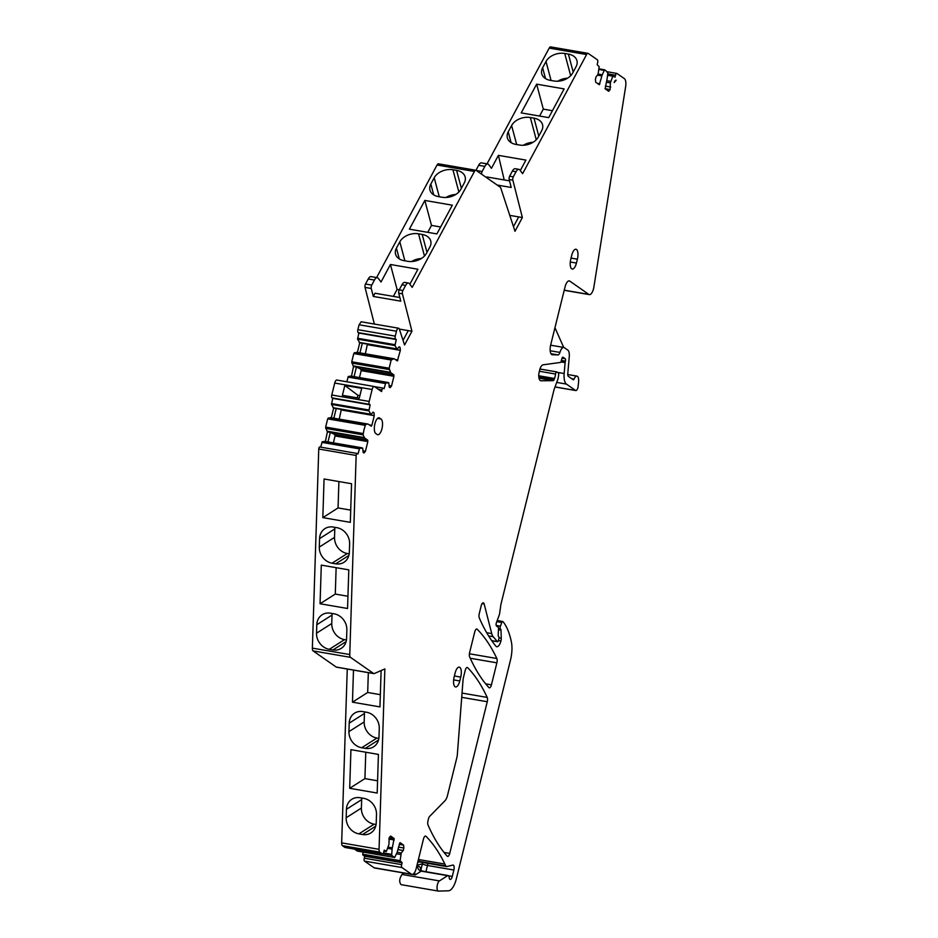 <?xml version="1.0" encoding="UTF-8"?>
<svg xmlns="http://www.w3.org/2000/svg" width="938" height="938" viewBox="0 0 938 938"><rect width="100%" height="100%" fill="white"/><g stroke="black" fill="none" stroke-linecap="round" stroke-linejoin="round"><path stroke-width="1.41" d="M357.284 397.876L357.894 395.285L359.899 395.637M344.844 385.436L342.393 395.308L359.266 398.216L361.705 388.344L344.844 385.436L357.894 395.285M331.278 417.738L333.658 408.112L331.489 404.43L332.756 398.392L332.04 397.9A2.427 0.95 99.8 0 1 331.771 394.992L334.725 383.056L372.128 389.505L369.173 401.441A2.427 0.95 99.8 0 0 369.443 404.348L370.147 404.841L368.88 410.879L371.061 414.549L373.066 412.099L373.992 412.743L374.262 415.651L371.87 425.336L371.237 426.227L368.271 424.187A4.045 1.583 99.8 0 0 368.001 424.07A4.045 1.583 99.8 0 0 367.79 424.07L365.644 424.41L364.061 429.416L363.065 434.845L364.436 437.624A4.045 1.583 99.8 0 0 364.823 438.116L367.708 440.133L367.837 441.587L365.445 451.26L364.026 452.995L363.112 452.351L362.725 448.223L359.641 448.235L357.988 454.004L357.272 453.511A2.427 0.95 99.8 0 0 357.108 453.441L357.108 453.441A1.618 0.633 99.8 0 0 356.159 455.469L349.757 654.56A4.045 1.583 99.8 0 0 350.495 657.35L373.641 673.507A4.045 1.583 99.8 0 0 373.91 673.613A4.045 1.583 99.8 0 0 374.321 673.554L384.861 668.911L379.058 849.324A4.045 1.583 99.8 0 0 379.808 852.114L382.305 853.85A2.427 0.95 99.8 0 0 382.47 853.92A2.427 0.95 99.8 0 0 383.724 852.126L384.205 850.191L386.491 851.153L388.942 844.411L389.176 837.775L390.595 836.039L394.136 838.502L392.307 847.87A4.045 1.583 99.8 0 0 392.084 849.113L391.674 855.397L394.664 857.496L397.032 852.56A4.045 1.583 99.8 0 0 397.395 851.411L399.975 842.605L403.586 845.103L403.868 848.022L403.246 850.532L401.23 852.994L400.116 860.662L402.132 862.702L401.652 864.637A2.427 0.95 99.8 0 0 401.933 867.544L411.454 874.204A8.09 3.166 99.8 0 0 412.005 874.427A8.09 3.166 99.8 0 0 416.202 868.436L423.46 839.064A4.045 1.583 99.8 0 1 425.559 836.063A4.045 1.583 99.8 0 1 425.958 836.286L425.125 836.145M389.059 385.53L391.545 385.952L390.126 387.687L389.2 387.042L388.824 382.915L385.741 382.927L384.076 388.695L383.372 388.203A2.427 0.95 99.8 0 0 383.208 388.133A2.427 0.95 99.8 0 0 381.954 389.927L381.555 391.545L374.497 386.62A4.045 1.583 99.8 0 0 374.227 386.503A4.045 1.583 99.8 0 0 372.128 389.505M337.094 380.171A4.045 1.583 99.8 0 0 336.824 380.054A4.045 1.583 99.8 0 0 334.725 383.056M425.922 871.707L427.458 865.481L453.863 870.03L452.268 876.444A4.045 1.583 99.8 0 1 450.17 879.445A4.045 1.583 99.8 0 1 449.185 877.487A4.045 1.583 99.8 0 0 448.2 875.541A4.045 1.583 99.8 0 0 447.637 875.682L439.418 880.911L402.015 874.462C399.271 878.695 398.978 882.095 401.124 884.651L438.363 891.088A5.253 2.064 99.8 0 0 438.527 891.1L448.47 890.795A16.181 6.343 99.8 0 0 456.36 878.754L510.495 660.035A20.214 7.926 99.8 0 0 511.398 642.026A76.834 30.11 99.8 0 0 503.894 622.797A38.012 14.902 99.8 0 0 502.885 621.589A2.017 0.797 99.8 0 0 502.686 621.472A2.017 0.797 99.8 0 0 501.783 622.492L500.423 626.174A2.017 0.797 99.8 0 0 500.493 629.081L498.512 628.847M402.015 874.462L404.184 873.079M362.971 852.044L362.854 854.94L364.741 856.253L364.261 858.188A2.427 0.95 99.8 0 0 364.53 861.107L374.063 867.756A8.09 3.166 99.8 0 0 374.602 867.99L412.005 874.427M354.482 849.101L357.437 851.071M347.259 669.029L341.666 842.875A4.045 1.583 99.8 0 0 342.405 845.666L344.903 847.413A2.427 0.95 99.8 0 0 345.067 847.483A2.427 0.95 99.8 0 0 345.243 847.471M319.717 446.992L357.108 453.441L319.717 446.992A1.618 0.633 99.8 0 0 318.756 449.021L312.366 648.123A4.045 1.583 99.8 0 0 313.104 650.913L336.238 667.059A4.045 1.583 99.8 0 0 336.519 667.176A4.045 1.583 99.8 0 0 336.812 667.153M362.162 447.836L324.759 441.388L322.238 441.786L320.679 447.156M325.392 441.505L327.432 431.679L364.823 438.116M330.809 417.691A4.045 1.583 99.8 0 0 330.61 417.621A4.045 1.583 99.8 0 0 330.387 417.621L327.69 418.864L325.65 427.083L327.034 431.187A4.045 1.583 99.8 0 0 327.432 431.679M388.25 382.528L350.859 376.079L348.338 376.478L346.802 381.778M351.492 376.185L353.52 366.371L390.923 372.808A4.045 1.583 99.8 0 1 390.536 372.316L389.141 368.224L391.181 360.004L393.89 358.762A4.045 1.583 99.8 0 1 394.101 358.762A4.045 1.583 99.8 0 1 394.37 358.879L397.337 360.919L400.362 350.343L400.08 347.435L399.166 346.79L397.149 349.241L394.98 345.571L396.246 339.533L395.543 339.04A2.427 0.95 99.8 0 1 395.261 336.121L396.481 331.22L359.078 324.783L361.177 321.781L398.58 328.218A4.045 1.583 99.8 0 0 396.481 331.22M356.897 352.383A4.045 1.583 99.8 0 0 356.698 352.313A4.045 1.583 99.8 0 0 356.487 352.313L353.778 353.556L351.75 361.775L353.134 365.879A4.045 1.583 99.8 0 0 353.52 366.371M357.378 352.43L359.758 342.804L357.577 339.122L394.98 345.571M359.078 324.783L357.87 329.684A2.427 0.95 99.8 0 0 358.14 332.591L358.844 333.084L357.577 339.122M409.859 284.261L417.926 269.241L390.431 264.493L381.027 282.01L378.319 278.375A8.09 3.166 99.8 0 0 377.311 277.683L371.073 276.604A8.09 3.166 99.8 0 0 368.212 278.996L365.515 284.038A2.427 0.95 99.8 0 0 365.034 287.403L374.356 324.044M376.607 277.554L437.049 165.018L474.44 171.455A4.045 1.583 99.8 0 1 475.871 170.259A4.045 1.583 99.8 0 1 476.141 170.376L500.259 187.201A4.045 1.583 99.8 0 1 500.775 188.022L514.997 231.276L522.372 217.546L512.851 180.143A2.427 0.95 99.8 0 1 513.297 176.848L516.041 171.736A8.09 3.166 99.8 0 1 518.902 169.344A8.09 3.166 99.8 0 1 519.898 170.036L522.618 173.682L586.59 54.545A4.045 1.583 99.8 0 1 588.02 53.349A4.045 1.583 99.8 0 1 588.29 53.454L597.354 59.786A2.427 0.95 99.8 0 1 597.635 62.694L597.154 64.628L599.171 66.668L598.057 74.348L596.04 76.799L595.419 79.308L595.7 82.227L599.312 84.725L601.891 75.919A4.045 1.583 99.8 0 1 602.255 74.77L604.541 69.811L606.124 70.889L607.824 73.023L607.203 78.229A4.045 1.583 99.8 0 1 606.98 79.472L605.151 88.829L608.68 91.291L610.11 89.556L610.345 82.919L612.795 76.177L615.082 77.151L615.562 75.216A2.427 0.95 99.8 0 1 616.817 73.41A2.427 0.95 99.8 0 1 616.981 73.481L624.391 78.651A8.09 3.166 99.8 0 1 625.634 86.648L593.906 286.922A8.09 3.166 99.8 0 1 589.357 294.626A8.09 3.166 99.8 0 1 588.818 294.403L569.788 281.119A8.09 3.166 99.8 0 0 569.249 280.896A8.09 3.166 99.8 0 0 565.051 286.899L550.723 344.774A8.09 3.166 99.8 0 0 552.177 354.716A8.09 3.166 99.8 0 0 552.353 354.74L552.013 354.681M438.75 163.927A4.045 1.583 99.8 0 0 438.48 163.822A4.045 1.583 99.8 0 0 437.049 165.018M520.285 170.552L525.901 160.093L498.406 155.356L491.453 168.301L488.745 164.666A8.09 3.166 99.8 0 0 487.737 163.974L481.499 162.895A8.09 3.166 99.8 0 0 478.638 165.299L475.965 170.282M487.033 163.857L549.199 48.096L586.59 54.545M550.899 47.017A4.045 1.583 99.8 0 0 550.629 46.9A4.045 1.583 99.8 0 0 549.199 48.096M445.796 865.938L419.392 861.389A4.045 1.583 99.8 0 0 420.06 862.01L446.453 866.56A4.045 1.583 99.8 0 1 445.796 865.938L444.87 864.05A283.065 110.942 99.8 0 0 425.958 836.286M446.453 866.56A4.045 1.583 99.8 0 0 446.723 866.548L452.866 865.071A4.045 1.583 99.8 0 1 453.136 865.059A4.045 1.583 99.8 0 1 453.863 870.03M439.418 880.911A5.253 2.064 99.8 0 0 437.096 886.445A5.253 2.064 99.8 0 0 438.363 891.088M500.939 640.959L498.43 640.525A1.618 0.633 99.8 0 1 497.586 641.733A1.618 0.633 99.8 0 1 497.41 641.615L493.165 636.679A14.117 5.534 99.8 0 1 491.723 633.584L484.149 603.966A4.045 1.583 99.8 0 0 483.293 602.806A4.045 1.583 99.8 0 0 481.194 605.807L479.259 613.604A4.045 1.583 99.8 0 0 479.283 617.872A283.065 110.942 99.8 0 0 495.862 646.13A8.09 3.166 99.8 0 0 496.8 646.728A8.09 3.166 99.8 0 0 500.939 640.959A4.045 1.583 99.8 0 0 501.255 638.25L500.998 630.137A1.618 0.633 99.8 0 0 500.704 629.222M498.43 640.525L498.91 638.59A1.618 0.633 99.8 0 0 498.723 636.656L498.582 636.55A2.017 0.797 99.8 0 1 498.219 635.085L498.535 628.413A1.618 0.633 99.8 0 0 498.242 627.241L496.542 626.056A2.427 0.95 99.8 0 1 496.448 622.562L499.168 615.211A4.045 1.583 99.8 0 0 499.673 613.218L500.822 605.01A4.045 1.583 99.8 0 1 501.021 603.966L553.854 390.454A8.09 3.166 99.8 0 1 554.452 388.52L557.465 380.394A8.09 3.166 99.8 0 0 558.45 376.384L558.661 374.895A2.017 0.797 99.8 0 0 558.333 372.984L556.855 371.964A2.017 0.797 99.8 0 0 556.726 371.905A2.017 0.797 99.8 0 0 555.554 374.063L539.397 371.272M552.353 354.74L558.028 354.927A4.045 1.583 99.8 0 0 559.904 352.43A8.09 3.166 99.8 0 1 563.82 347.459A8.09 3.166 99.8 0 1 564.359 347.693L567.83 350.12A8.09 3.166 99.8 0 1 569.26 356.71L567.783 373.605A3.389 1.325 99.8 0 0 568.381 376.373L573.259 379.773A1.618 0.633 99.8 0 0 573.364 379.82A1.618 0.633 99.8 0 0 574.044 379.116A6.871 2.697 99.8 0 1 576.929 376.115A6.871 2.697 99.8 0 1 578.582 382.212L578.16 386.186A4.045 1.583 99.8 0 1 575.815 390.56A4.045 1.583 99.8 0 1 575.545 390.454L566.435 384.088A12.944 5.077 99.8 0 1 564.16 373.535L565.11 362.654A2.017 0.797 99.8 0 1 565.239 361.869L565.415 361.142A2.017 0.797 99.8 0 0 565.192 358.715L563.07 357.237A2.017 0.797 99.8 0 0 562.941 357.179A2.017 0.797 99.8 0 0 561.921 358.551L561.229 361.083A2.017 0.797 99.8 0 1 560.303 362.455L543.149 364.812A8.09 3.166 99.8 0 0 540.089 368.482L538.881 373.359A8.09 3.166 99.8 0 0 540.792 380.758A8.09 3.166 99.8 0 0 541.015 380.781L553.209 380.664A2.017 0.797 99.8 0 0 554.041 379.679L554.51 378.471A7.563 2.966 99.8 0 0 555.554 374.063M365.515 284.038L371.741 285.117A2.427 0.95 99.8 0 0 371.26 288.482L373.289 296.431L400.784 301.168L398.756 293.219A2.427 0.95 99.8 0 1 399.236 289.854L401.945 284.812A8.09 3.166 99.8 0 1 404.806 282.42L408.476 283.053A8.09 3.166 99.8 0 1 409.472 283.745L412.192 287.38L474.44 171.455M408.476 283.053A8.09 3.166 99.8 0 0 405.615 285.445L402.906 290.487A2.427 0.95 99.8 0 0 402.425 293.852L411.946 331.255L404.571 344.985L399.377 329.156A4.045 1.583 99.8 0 0 398.58 328.218M391.545 385.952L393.937 376.279L393.808 374.825L390.923 372.808M577.398 259.193A8.09 3.166 99.8 0 0 575.944 249.262A8.09 3.166 99.8 0 0 571.746 255.253L570.796 259.123A8.09 3.166 99.8 0 0 572.239 269.065A8.09 3.166 99.8 0 0 576.436 263.062L577.398 259.193L571.043 258.102M460.734 677.095A8.09 3.166 99.8 0 0 459.28 667.153A8.09 3.166 99.8 0 0 455.082 673.144L454.133 677.025A8.09 3.166 99.8 0 0 455.575 686.956A8.09 3.166 99.8 0 0 459.772 680.965L460.734 677.095L454.379 675.993M463.548 677.119L465.189 670.459A4.045 1.583 99.8 0 1 467.288 667.469A4.045 1.583 99.8 0 1 467.687 667.692A283.065 110.942 99.8 0 1 487.209 697.415A4.045 1.583 99.8 0 1 487.256 701.73L449.724 853.416A4.045 1.583 99.8 0 1 447.625 856.406A4.045 1.583 99.8 0 1 447.192 856.148A284.589 111.54 99.8 0 1 428.021 824.994A4.045 1.583 99.8 0 1 428.009 820.727L428.432 818.98A4.045 1.583 99.8 0 1 429.674 816.365L445.022 800.689A8.09 3.166 99.8 0 0 447.496 795.459L456.806 757.845A8.09 3.166 99.8 0 0 457.345 754.527L463.009 680.437A8.09 3.166 99.8 0 1 463.548 677.119M477.196 629.234A4.045 1.583 99.8 0 0 476.809 629.011A4.045 1.583 99.8 0 0 474.71 632.013L469.61 652.602A4.045 1.583 99.8 0 0 469.633 656.881A283.065 110.942 99.8 0 0 488.921 687.589A4.045 1.583 99.8 0 0 489.343 687.835A4.045 1.583 99.8 0 0 491.442 684.834L496.882 662.838A4.045 1.583 99.8 0 0 496.835 658.499A283.065 110.942 99.8 0 0 477.196 629.234L476.363 629.093M381.039 419.028A8.09 3.166 99.8 0 1 382.118 428.033A8.09 3.166 99.8 0 1 377.756 434.74A8.09 3.166 99.8 0 1 377.205 434.505L375.798 433.52A8.09 3.166 99.8 0 1 374.731 424.527A8.09 3.166 99.8 0 1 379.093 417.809A8.09 3.166 99.8 0 1 379.632 418.043L381.039 419.028L377.533 418.418M616.207 80.222L614.179 82.556A4.045 1.583 99.8 0 1 616.09 80.199A4.045 1.583 99.8 0 1 616.207 80.222L615.973 80.187M414.537 872.586L415.276 874.92L412.427 874.427M364.741 856.253L402.132 862.702M396.54 853.791L400.843 854.541M397.137 852.279L401.23 852.994M381.121 670.553L379.949 706.912L352.454 702.175L353.485 670.095M349.686 788.307L350.929 749.661L378.424 754.41L377.182 793.044L349.686 788.307L364.917 778.61L365.773 752.217M346.439 809.295A14.562 12.616 57.6 0 1 351.82 799.282A14.562 12.616 57.6 0 1 360.075 797.722L363.745 798.355A14.562 12.616 57.6 0 1 376.501 814.477L376.22 822.931A14.562 12.616 57.6 0 1 370.838 832.944A14.562 12.616 57.6 0 1 362.584 834.503L358.914 833.87A14.562 12.616 57.6 0 1 346.157 817.748L346.439 809.295L361.669 799.61A14.562 12.616 -122.4 0 1 361.81 798.027M362.842 711.602L366.512 712.235A14.562 12.616 57.6 0 1 379.269 728.345L378.999 736.811A14.562 12.616 57.6 0 1 373.605 746.812A14.562 12.616 57.6 0 1 365.351 748.372L361.681 747.738A14.562 12.616 57.6 0 1 348.936 731.628L349.206 723.163A14.562 12.616 57.6 0 1 354.587 713.161A14.562 12.616 57.6 0 1 362.842 711.602M347.552 608.492L320.057 603.755L321.3 565.122L348.795 569.858L347.552 608.492M322.824 517.624L324.067 478.99L351.562 483.727L350.32 522.36L322.824 517.624L338.055 507.939L338.899 481.546M319.565 538.623A14.562 12.616 57.6 0 1 324.958 528.61A14.562 12.616 57.6 0 1 333.213 527.05L336.883 527.684A14.562 12.616 57.6 0 1 349.628 543.806L349.358 552.259A14.562 12.616 57.6 0 1 343.976 562.272A14.562 12.616 57.6 0 1 335.71 563.832L332.052 563.199A14.562 12.616 57.6 0 1 319.295 547.077L319.565 538.623L334.796 528.938A14.562 12.616 -122.4 0 1 334.936 527.355M316.528 633.209L316.798 624.743A14.562 12.616 57.6 0 1 322.191 614.742A14.562 12.616 57.6 0 1 330.446 613.182L334.104 613.815A14.562 12.616 57.6 0 1 346.861 629.926L346.591 638.391A14.562 12.616 57.6 0 1 341.198 648.393A14.562 12.616 57.6 0 1 332.943 649.952L329.285 649.319A14.562 12.616 57.6 0 1 316.528 633.209L331.759 623.524L332.029 615.058L316.798 624.743M327.96 441.939L330.34 432.359L334.643 434.435L367.708 440.133M327.772 431.914L330.34 432.359M333.846 418.184L336.226 408.546L371.061 414.549M333.658 408.112L336.226 408.546M333.096 407.713L370.487 414.162M332.756 398.392L370.147 404.841M354.06 376.63L356.428 367.051L360.743 369.126L393.808 374.825M353.861 366.606L356.428 367.051M359.934 352.876L362.326 343.238L397.149 349.241M359.758 342.804L362.326 343.238M359.195 342.405L396.586 348.854M358.844 333.084L396.246 339.533M399.342 329.086L411.946 331.255M371.741 285.117L374.45 280.075A8.09 3.166 99.8 0 1 377.311 277.683M452.327 205.188L424.832 200.439L409.402 229.177L436.897 233.914L452.327 205.188M418.536 233.808A14.562 10.201 165.1 0 0 399.811 241.828L396.422 248.113A14.562 10.201 165.1 0 0 395.555 254.139A14.562 10.201 165.1 0 0 404.102 260.682L407.76 261.315A14.562 10.201 165.1 0 0 426.485 253.295L429.874 246.999A14.562 10.201 165.1 0 0 430.741 240.984A14.562 10.201 165.1 0 0 422.194 234.441L418.536 233.808L424.468 256.039M452.925 169.755A14.562 10.201 165.1 0 0 434.2 177.774L430.823 184.059A14.562 10.201 165.1 0 0 429.956 190.086A14.562 10.201 165.1 0 0 438.492 196.628L442.161 197.261A14.562 10.201 165.1 0 0 460.886 189.242L464.263 182.945A14.562 10.201 165.1 0 0 465.131 176.919A14.562 10.201 165.1 0 0 456.595 170.388L452.925 169.755L458.858 191.985M509.768 215.377L522.372 217.546M518.902 169.344L515.232 168.711A8.09 3.166 99.8 0 0 512.371 171.103L509.627 176.215A2.427 0.95 99.8 0 0 509.182 179.51L511.21 187.459L497.163 185.044M476.281 170.47L482.132 171.478A2.427 0.95 99.8 0 0 481.604 174.187M482.132 171.478L484.876 166.366A8.09 3.166 99.8 0 1 487.737 163.974M530.345 117.52A14.562 10.201 165.1 0 0 511.609 125.54L508.232 131.836A14.562 10.201 165.1 0 0 507.364 137.863A14.562 10.201 165.1 0 0 515.912 144.405L519.57 145.038A14.562 10.201 165.1 0 0 538.295 137.018L541.672 130.722A14.562 10.201 165.1 0 0 542.539 124.695A14.562 10.201 165.1 0 0 534.003 118.153L530.345 117.52L536.266 139.762M536.642 84.162L564.137 88.899L548.707 117.637L521.211 112.9L536.642 84.162L543.301 109.125L539.573 116.066M564.735 53.466A14.562 10.201 165.1 0 0 546.01 61.486L542.633 67.782A14.562 10.201 165.1 0 0 541.765 73.809A14.562 10.201 165.1 0 0 550.301 80.351L553.971 80.985A14.562 10.201 165.1 0 0 572.696 72.965L576.073 66.668A14.562 10.201 165.1 0 0 576.94 60.642A14.562 10.201 165.1 0 0 568.405 54.099L564.735 53.466L570.667 75.708M606.675 80.668L610.732 81.372M606.3 82.216L610.345 82.919M605.327 86.12L610.732 87.046M605.045 88.688L610.11 89.556M509.627 176.215L513.297 176.848M518.702 216.913L513.473 226.644M408.276 330.622L403.047 340.353M398.814 347.212L400.08 347.435M365.339 353.802L367.426 344.117M367.59 344.703L400.362 350.343M359.453 377.568L361.177 370.639L360.743 369.126M372.726 412.521L373.992 412.743M339.239 419.11L341.326 409.425M341.491 410.012L374.262 415.651M333.365 442.877L335.077 435.947L334.643 434.435M362.971 450.838L365.445 451.26M399.142 844.341L403.586 845.103M398.462 847.084L403.868 848.022M397.841 849.605L403.246 850.532M380.347 694.671L367.684 692.49L368.329 672.652M352.454 702.175L367.684 692.49M377.58 780.803L364.917 778.61M376.079 824.514L374.145 824.185L358.914 833.87M361.669 799.61L361.388 808.064A14.562 12.616 -122.4 0 0 374.145 824.185M378.858 738.394L376.912 738.054L361.681 747.738M364.577 711.895A14.562 12.616 -122.4 0 0 364.436 713.478L364.167 721.943A14.562 12.616 -122.4 0 0 376.912 738.054M347.939 596.251L335.288 594.071L336.132 567.678M320.057 603.755L335.288 594.071M350.718 510.12L338.055 507.939M349.217 553.842L347.283 553.514L332.052 563.199M334.796 528.938L334.526 537.392A14.562 12.616 -122.4 0 0 347.283 553.514M332.169 613.475A14.562 12.616 -122.4 0 0 332.029 615.058M346.45 639.974L344.516 639.634L329.285 649.319M331.759 623.524A14.562 12.616 -122.4 0 0 344.516 639.634M399.858 297.51L375.001 293.231L373.289 296.431M393.362 296.396L397.091 289.455L390.431 264.493M402.906 290.487L397.091 289.455M424.832 200.439L431.492 225.401L440.626 226.984M427.763 232.343L431.492 225.401M411.606 261.538A14.562 10.201 165.1 0 1 421.35 258.536M446.007 197.484A14.562 10.201 165.1 0 1 455.751 194.483M509.533 180.87L486.81 176.954L486.47 177.587M498.406 155.356L504.21 179.955M523.416 145.261A14.562 10.201 165.1 0 1 533.159 142.259M552.435 110.696L543.301 109.125M557.805 81.207A14.562 10.201 165.1 0 1 567.56 78.206M554.956 327.714L563.715 347.447M331.771 394.992L369.173 401.441M332.04 397.9L369.443 404.348M553.209 380.664L539.022 378.213M554.041 379.679L538.834 377.064M554.51 378.471L538.764 375.763M556.574 371.905L539.948 369.044M497.41 641.615L491.735 640.642M493.165 636.679L488.604 635.894M491.723 633.584L486.705 632.716M484.149 603.966L482.097 603.615M501.255 638.25L499.016 637.875M500.998 630.137L498.477 629.703M500.493 629.081L498.524 628.741M500.423 626.174L496.202 625.447M501.783 622.492L496.8 621.636M447.637 875.682L421.232 871.132L415.276 874.92M444.87 864.05L418.465 859.501L419.392 861.389A4.045 3.271 -26 0 0 417.938 861.401M374.063 867.756L411.454 874.204M364.53 861.107L401.933 867.544M364.261 858.188L401.652 864.637M362.854 854.94L400.245 861.389M362.713 854.213L400.116 860.662M357.272 851.047L394.664 857.496M382.763 853.861L391.674 855.397M383.454 852.935L391.463 854.319M387.617 848.339L392.084 849.113M388.086 847.131L392.307 847.87M388.871 839.029L394.265 839.967M383.97 851.141L386.093 851.505M344.903 847.413L382.305 853.85M342.405 845.666L379.808 852.114M341.666 842.875L379.058 849.324M336.238 667.059L373.641 673.507M313.104 650.913L350.495 657.35M312.366 648.123L349.757 654.56M318.756 449.021L356.159 455.469M321.863 442.384L359.266 448.833M322.238 441.786L359.641 448.235M327.034 431.187L364.436 437.624M325.674 428.396L363.065 434.845M325.65 427.083L363.053 433.532M327.69 418.864L365.081 425.313M328.253 417.961L365.644 424.41M330.387 417.621L367.79 424.07M331.489 404.43L368.88 410.879M331.477 403.563L368.869 410.012M378.354 389.305L381.954 389.927M347.963 377.076L385.354 383.525M348.338 376.478L385.741 382.927M353.134 365.879L390.536 372.316M351.773 363.088L389.164 369.537M351.75 361.775L389.141 368.224M353.778 353.556L391.181 360.004M354.353 352.653L391.744 359.102M356.487 352.313L393.89 358.762M357.566 338.255L394.968 344.703M358.14 332.591L395.543 339.04M357.87 329.684L395.261 336.121M365.034 287.403L371.26 288.482M398.756 293.219L402.425 293.852M368.212 278.996L374.45 280.075M509.182 179.51L512.851 180.143M478.638 165.299L484.876 166.366M597.342 83.376L599.933 83.822M597.4 75.146L601.891 75.919M598.127 74.067L602.255 74.77M598.843 69.471L604.013 70.362M598.913 68.861L604.447 69.811M607.554 75.275L612.795 76.177M613.147 75.814L607.601 74.852L613.089 75.814M607.718 73.856L615.562 75.216M564.242 290.17L588.818 294.403M568.663 280.931L569.788 281.119M575.545 390.454L555.038 386.913M566.435 384.088L556.715 382.411M564.16 373.535L557.465 372.374M565.11 362.654L560.889 361.927M565.239 361.869L561.194 361.177M565.415 361.142L561.405 360.45M565.192 358.715L562.05 358.164M485.673 683.837L491.442 684.834M496.882 662.838L470.255 658.241M496.835 658.499L469.387 653.774M444.037 852.431L449.724 853.416M461.719 697.333L487.256 701.73M462.047 693.076L487.209 697.415M466.831 667.539L467.687 667.692M423.026 871.203A4.045 0.668 13.9 0 1 420.799 870.276L422.381 863.863A4.045 0.668 13.9 0 0 427.458 865.481A4.045 1.583 99.8 0 0 427.751 863.335M452.268 876.444L448.634 875.811M420.435 871.285L420.177 870.007L421.795 870.992A4.045 1.583 99.8 0 0 421.232 871.132A4.045 3.506 -122.4 0 1 417.691 866.653L416.437 867.451M574.044 379.116L571.746 378.718M559.904 352.43L550.196 350.765M558.028 354.927L550.969 353.708M512.371 171.103L516.041 171.736M401.945 284.812L405.615 285.445M395.367 359.582L397.958 360.028M361.177 370.639L393.937 376.279M369.279 424.891L371.87 425.336M335.077 435.947L367.837 441.587M389.27 837.669L394.136 838.502M576.436 263.062L570.292 262.007M459.772 680.965L453.629 679.898M379.632 418.043L378.506 417.844M420.634 870.499A4.045 2.111 174.7 0 1 420.799 870.276A8.09 3.166 99.8 0 0 417.691 866.653M422.78 862.479A4.045 3.67 -103.5 0 0 422.381 863.863L417.011 865.153M419.884 861.952A4.045 3.67 -103.5 0 0 417.609 862.714M375.751 826.132L362.584 834.503M361.388 808.064L346.157 817.748M378.518 740L365.351 748.372M364.167 721.943L348.936 731.628M364.436 713.478L349.206 723.163M348.877 555.448L335.71 563.832M334.526 537.392L319.295 547.077M346.11 641.58L332.943 649.952M396.422 248.113L399.318 258.935M399.811 241.828L404.876 260.811M422.194 234.441L426.989 252.381M456.595 170.388L461.379 188.327M430.823 184.059L433.708 194.881M434.2 177.774L439.265 196.757M508.232 131.836L511.116 142.658M511.609 125.54L516.686 144.534M534.003 118.153L538.787 136.104M568.405 54.099L573.188 72.038M542.633 67.782L545.517 78.604M546.01 61.486L551.075 80.48M336.824 380.054L374.227 386.503M556.726 371.905L539.96 369.009M497.586 641.733L491.793 640.736M502.686 621.472L497.199 620.534M357.355 851.083L394.746 857.52M383.959 851.153L386.139 851.528M345.067 847.483L382.47 853.92M336.519 667.176L373.91 673.613M330.61 417.621L368.001 424.07M374.52 386.632L383.208 388.133M356.698 352.313L394.101 358.762M438.48 163.822L475.871 170.259M550.629 46.9L588.02 53.349M598.913 68.837L604.541 69.811M607.402 71.792L616.817 73.41M564.207 290.299L589.357 294.626M575.815 390.56L555.015 386.984M421.795 870.992L448.2 875.541M576.929 376.115L567.76 374.532M563.82 347.459L550.629 345.184M420.06 862.01L418.969 862.045"/></g></svg>
